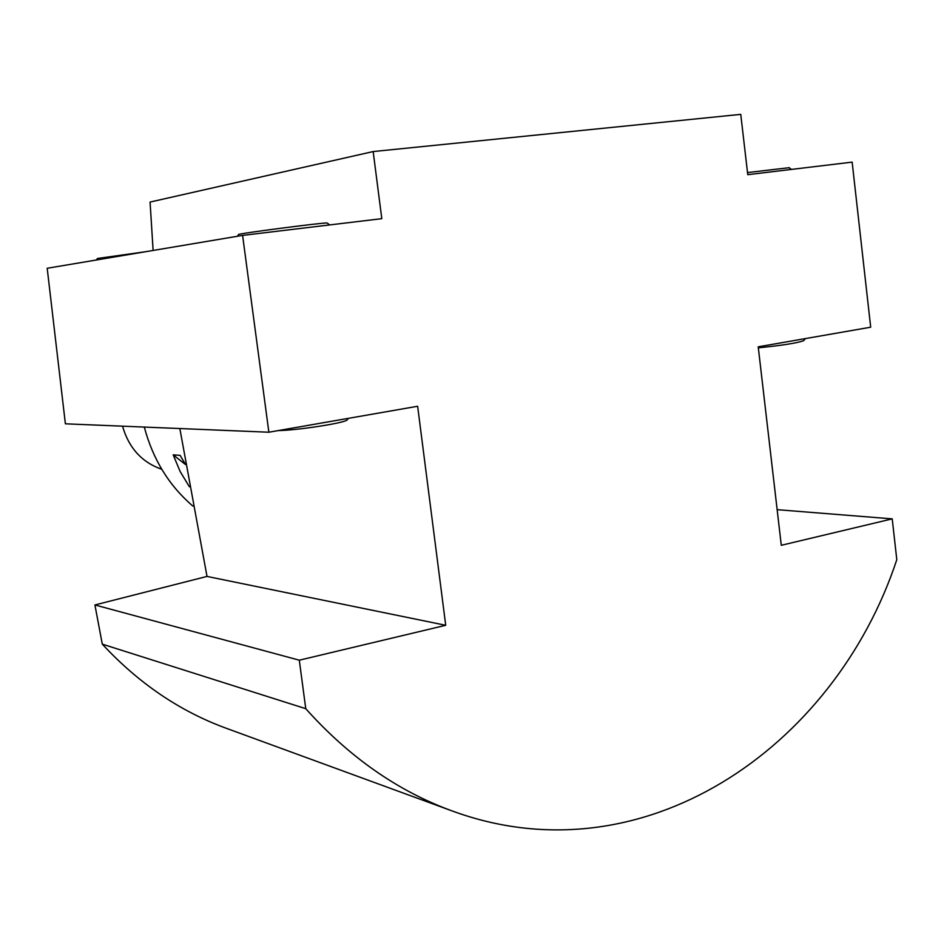 <?xml version="1.0" encoding="UTF-8"?>
<svg xmlns="http://www.w3.org/2000/svg" width="944" height="944" viewBox="0 0 944 944"><rect width="100%" height="100%" fill="white"/><g stroke="black" fill="none" stroke-linecap="round" stroke-linejoin="round"><path stroke-width="1.42" d="M305.762 708.684L299.295 660.198L94.919 604.962L102.294 644.15L305.762 708.684C348.973 756.982 397.66 791.025 451.822 810.825L225.994 728.178C179.785 711.233 138.544 683.232 102.294 644.15M777.148 509.677L892.222 518.87L896.8 559.686C834.295 748.852 641.755 880.917 451.822 810.825M144.302 427.066C152.904 459.445 169.129 485.794 192.954 506.137M189.402 486.774L180.151 471.516L173.177 454.855L180.103 455.35L185.531 464.495M122.531 426.169C128.797 447.94 141.871 462.312 161.766 469.298M185.543 464.566L173.177 454.855M179.832 428.541L207.007 576.418L94.919 604.962M242.596 235.398L47.2 268.273L65.384 423.809L268.863 432.222L242.596 235.398L381.801 218.666L373.163 151.559L740.757 114.366L747.754 174.675L852.149 162.12L870.687 327.202L758.221 346.826L781.29 545.302L892.222 518.87M373.163 151.559L150.072 202.063L153.117 250.455M299.295 660.198L445.721 625.294L417.637 406.262L268.863 432.222M445.721 625.294L207.007 576.418M747.506 172.575L789.16 167.702M758.339 347.829C781.986 345.445 797.102 343.073 803.663 340.701L804.04 340.241M278.279 430.582C297.053 430.358 343.876 423.148 347.05 420.033L347.486 419.466M237.333 236.283L238.655 234.56C233.546 234.159 324.689 222.265 327.179 223.008L327.32 223.114M96.276 260.025L97.456 258.479L145.848 251.682M789.054 167.607L791.426 169.424M803.663 340.701L805.385 338.589M347.05 420.033L348.348 418.357M327.179 223.008L329.68 224.932"/></g></svg>
